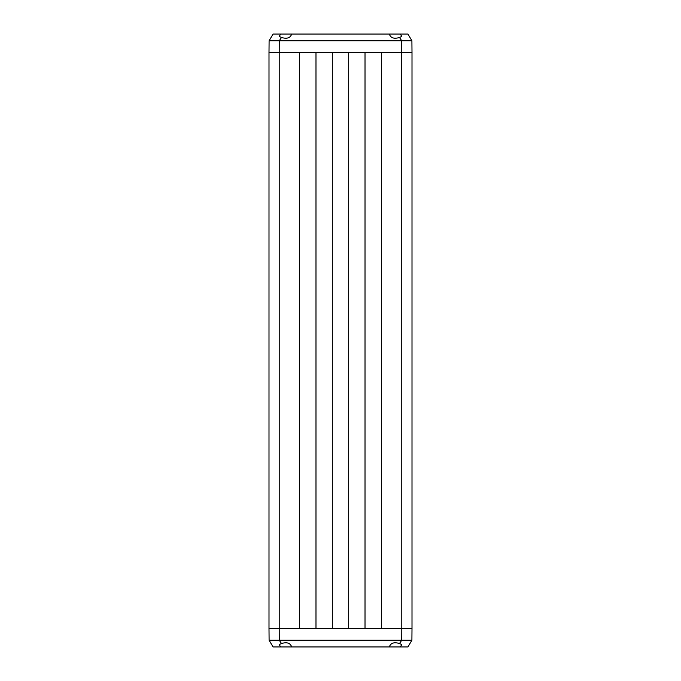 <?xml version="1.0" encoding="UTF-8"?>
<svg xmlns="http://www.w3.org/2000/svg" width="681" height="681" viewBox="0 0 681 681"><rect width="100%" height="100%" fill="white"/><g stroke="black" fill="none" stroke-linecap="round" stroke-linejoin="round"><path stroke-width="1.02" d="M280.7 646.95L291.4 646.95L291.459 646.405C290.08 642.924 286.752 641.962 281.483 643.511L279.227 644.584L280.7 646.95L273.064 646.95L269.097 640.208L268.995 628.563L279.21 628.563L279.21 52.437L268.995 52.437L268.995 628.563L299.64 628.563L299.64 52.437L268.995 52.437L269.097 40.792L273.064 34.05L291.4 34.05L291.459 34.595C290.08 38.076 286.752 39.038 281.483 37.489L279.227 36.416L280.7 34.05M332.328 52.437L315.984 52.437L315.984 628.563L332.328 628.563L332.328 52.437M365.016 52.437L348.672 52.437L348.672 628.563L365.016 628.563L365.016 52.437M281.483 643.511L279.253 640.208L279.21 628.563L412.005 628.563L412.005 52.437L381.36 52.437L381.36 628.563L401.79 628.563L401.747 40.792L399.517 37.489C394.248 39.038 390.92 38.076 389.541 34.595L389.6 34.05L400.3 34.05L401.773 36.416L399.517 37.489M389.6 34.05L291.4 34.05M281.483 37.489L279.253 40.792L279.21 52.437L412.005 52.437L411.903 40.792L407.936 34.05L400.3 34.05M269.097 40.792L411.903 40.792M400.3 646.95L401.773 644.584L399.517 643.511C394.248 641.962 390.92 642.924 389.541 646.405L389.6 646.95L407.936 646.95L411.903 640.208L412.005 628.563L401.79 628.563L401.747 640.208L411.903 640.208M389.6 646.95L291.4 646.95M269.097 640.208L401.747 640.208L399.517 643.511"/></g></svg>
